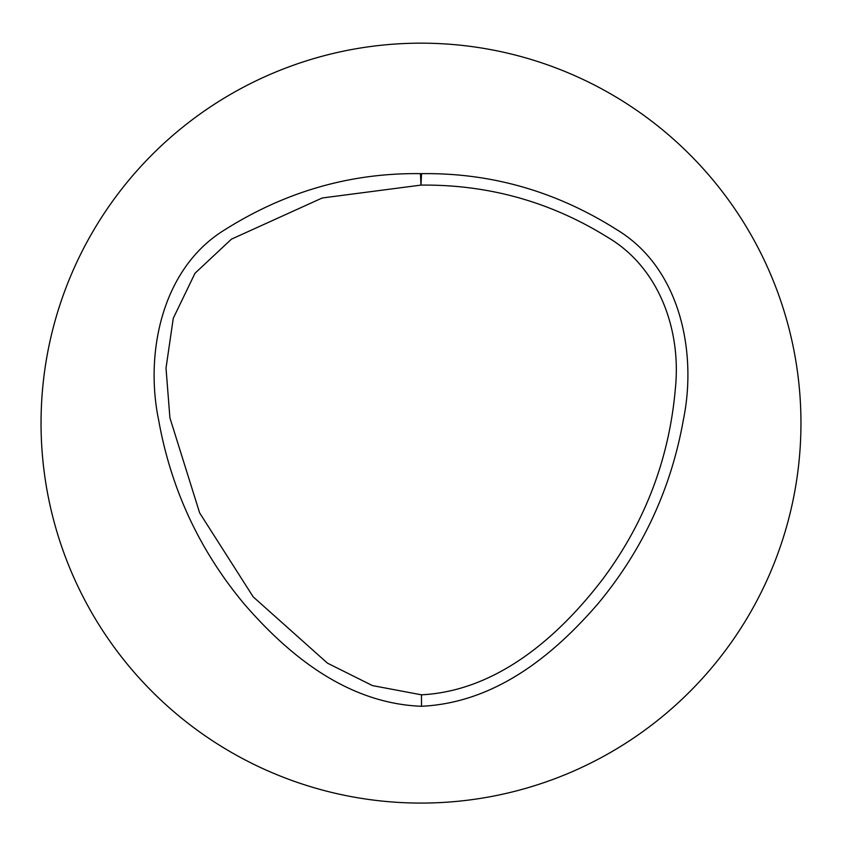 <?xml version="1.0" encoding="UTF-8"?>
<svg xmlns="http://www.w3.org/2000/svg" width="842" height="842" viewBox="0 0 842 842"><rect width="100%" height="100%" fill="white"/><g stroke="black" fill="none" stroke-linecap="round" stroke-linejoin="round"><path stroke-width="1.26" d="M421.537 173.652C491.286 172.726 556.415 191.439 616.944 229.782C681.262 268.682 696.85 353.745 683.515 419.042C671.327 488.297 642.804 549.879 597.936 603.798C553.994 654.592 495.959 702.723 421.526 706.28C346.82 703.438 288.259 654.76 244.401 604.219C199.491 550.457 170.884 488.939 158.57 419.663C145.035 354.429 161.001 268.714 224.888 229.729C285.617 191.439 350.809 172.747 420.453 173.652A11.462 11.462 0 0 1 421.537 173.652L420.989 185.103L322.212 197.986L231.434 239.16L194.997 273.261L173.273 318.287L166.011 368.112L169.905 417.811L199.638 512.883L253.189 596.852L327.433 663.138L372.427 685.588L421.463 694.818C497.306 690.935 559.246 636.194 603.051 578.728C645.172 522.061 669.274 458.658 675.368 388.53C681.346 330.895 659.665 267.819 607.566 237.244C550.573 201.806 488.381 184.419 420.989 185.103L420.453 173.652M421 43.163A379.963 379.963 0 0 1 750.054 613.102A379.963 379.963 0 0 1 91.946 613.102A379.963 379.963 0 0 1 421 43.163M421.463 694.818L421.526 706.28"/></g></svg>
